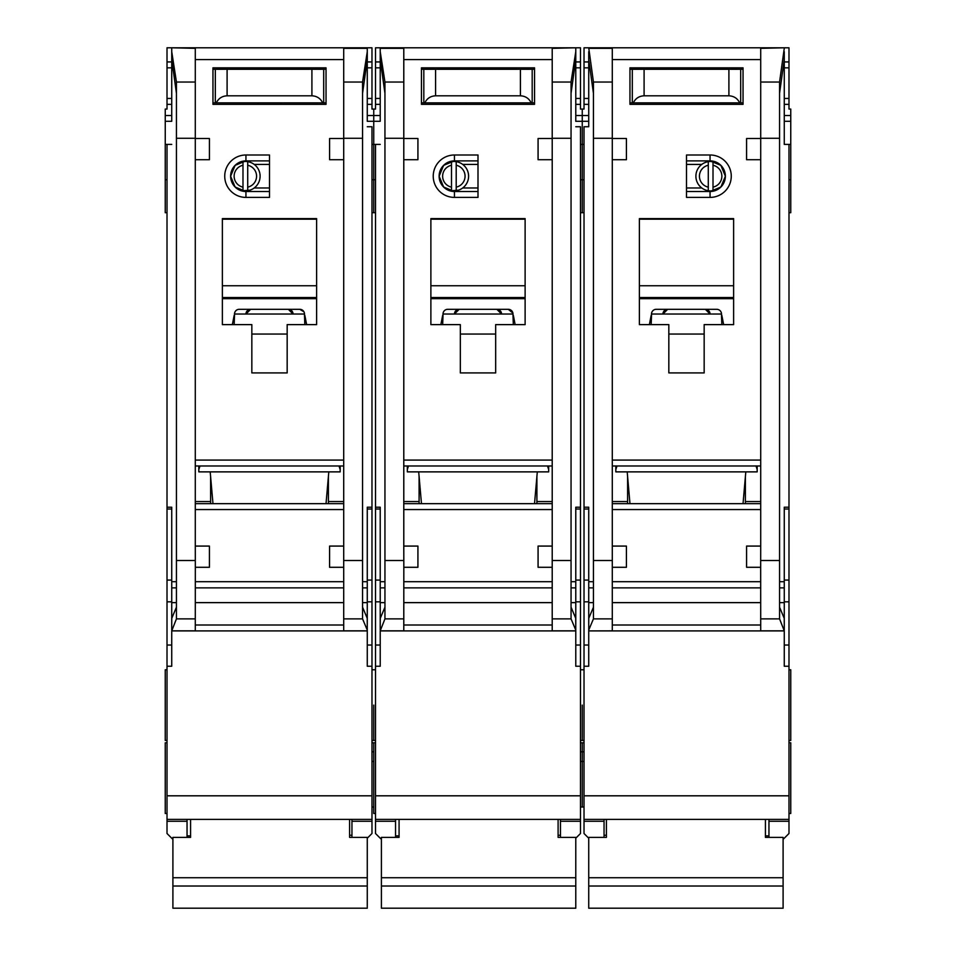 <?xml version="1.0" encoding="UTF-8"?>
<svg xmlns="http://www.w3.org/2000/svg" width="956" height="956" viewBox="0 0 956 956"><rect width="100%" height="100%" fill="white"/><g stroke="black" fill="none" stroke-linecap="round" stroke-linejoin="round"><path stroke-width="1.43" d="M458.51 190.172L451.495 190.734A14.722 14.722 0 0 1 439.127 176.203L443.608 187.029L454.447 191.511L454.447 197.402A21.199 21.199 0 0 1 433.235 176.203A21.199 21.199 0 0 1 454.447 154.992L478 154.992L478 197.402L454.447 197.402M395.545 819.376L395.545 821.276L375.517 821.276L375.517 833.501L380.823 838.806M460.326 67.828L460.326 69.298M495.674 67.828L495.674 69.298M571.055 93.282L575.775 59.583L575.775 120.838M380.225 120.838L380.225 47.8L580.483 47.8L580.483 109.056L582.252 109.056L582.252 144.392L580.483 144.392M375.517 666.236L380.225 666.236L380.225 630.9L575.775 630.9L575.775 666.236L580.483 666.236L580.483 795.81L375.517 795.81L375.517 144.392L373.748 144.392L373.748 121.304L373.748 212.71L373.748 144.392L371.98 144.392M580.483 212.71L582.252 212.71L582.252 144.392L584.02 144.392M582.252 705.11L582.252 740.446L582.252 705.11M580.483 807.007L582.252 807.007L582.252 742.8L582.252 751.798L580.483 751.798M580.483 761.466L582.252 761.466L582.252 751.798L584.02 751.798M371.98 751.798L373.748 751.798L373.748 742.8L373.748 813.484L375.517 813.484M373.748 705.11L373.748 740.446L373.748 705.11M380.225 104.347L375.517 104.347L375.517 109.056L373.748 109.056L373.748 121.304L380.225 121.304M534.524 503.669L537.308 471.87M407.328 465.978L407.328 471.87L548.672 471.87L548.672 465.978M421.476 503.669L418.692 471.87M454.447 154.992L454.447 160.883L443.608 165.364L439.127 176.203A15.308 15.308 0 0 0 454.447 191.511L478 191.511M531.034 630.9L424.966 630.9L531.034 630.9M456.203 165.257A11.185 11.185 0 0 1 456.203 187.137L456.203 190.734A14.722 14.722 0 0 0 456.203 161.66L456.203 187.137M449.2 190.172L444.66 187.974M451.495 187.137A11.185 11.185 0 0 1 451.495 165.257L451.495 190.734A14.722 14.722 0 0 0 456.203 190.734M444.66 164.42L451.495 161.672A14.722 14.722 0 0 0 439.127 176.203A15.308 15.308 0 0 1 454.447 160.883L478 160.883M456.203 161.66A14.722 14.722 0 0 0 451.495 161.66L451.495 165.257M478 187.974L462.692 187.974M478 164.42L462.692 164.42M552.21 159.712L538.073 159.712L538.073 138.501L552.21 138.501L552.21 630.841L575.775 630.841L575.727 618.281L571.055 607.203M380.225 48.338L403.791 48.338L403.791 138.501L417.927 138.501L417.927 159.712L403.791 159.712L403.791 546.079L417.927 546.079L417.927 567.29L403.826 567.29L403.791 546.079M460.326 324.622L430.881 324.622L430.881 218.601L525.119 218.601L525.119 324.622L495.674 324.622L495.674 372.924L460.326 372.924L460.326 324.622M421.453 67.828L534.547 67.828L534.547 104.347L421.453 104.347L421.453 67.828M419.098 476.578L419.098 503.669M419.098 501.553L403.791 501.553M403.791 465.978L552.21 465.978M552.21 503.669L403.791 503.669M536.902 476.578L536.902 503.669M536.902 501.553L552.21 501.553M552.21 546.079L538.073 546.079L538.073 567.29L552.174 567.29M575.775 59.583L575.775 51.672L571.055 82.037L571.055 618.879L575.775 630.064M575.775 47.8L552.21 48.338L552.21 138.501M403.791 138.501L403.791 159.712M380.225 51.672L384.945 82.037L384.945 618.879L403.791 618.879L403.791 630.841L380.225 630.841L384.945 618.879M547.501 465.978L548.672 469.515M407.328 469.515L408.499 465.978M403.791 618.879L403.826 567.29M384.945 607.203L380.273 618.281L380.225 625.009L380.225 507.206L375.517 507.206M380.225 625.009L380.225 630.064M575.775 126.742L580.483 126.742L580.483 507.206L575.775 507.206L575.775 625.009M430.881 324.622L430.881 299.276A22.382 22.382 0 0 1 431.431 298.678L524.569 298.678A22.382 22.382 0 0 1 525.119 299.276L524.569 298.678M525.119 324.622L525.119 299.276M495.674 372.924L460.326 372.924M421.453 104.347L453.264 104.347M502.737 104.347L534.547 104.347M375.517 144.392L380.225 144.392M380.225 59.583L384.945 93.282M375.517 821.276L375.517 819.376L580.483 819.376L580.483 821.276L560.455 821.276L560.455 819.376L580.483 819.376L580.483 795.81M375.517 795.81L375.517 819.376M375.517 104.347L375.517 47.8L380.225 47.8M580.483 507.206L580.483 666.236M575.775 838.221L580.483 833.501L580.483 821.276M575.775 51.672L575.775 48.338M442.664 315.372L440.859 324.622M513.336 324.622L512.906 313.126A4.708 4.708 0 0 0 508.281 309.314L447.719 309.314A4.708 4.708 0 0 0 443.094 313.126L442.664 324.622M515.141 324.622L513.336 315.372M430.881 299.276L431.431 298.678M430.881 297.531L525.119 297.531M525.119 219.199L430.881 219.199M395.545 821.276L395.545 837.384M380.225 61.937L375.517 61.937M575.775 61.937L580.483 61.937M575.775 104.347L580.483 104.347M560.455 821.276L560.455 837.384M441.708 320.272L442.664 320.272M513.073 314.022L442.927 314.022M508.281 309.314L512.906 313.126M514.292 320.272L513.336 320.272M421.453 102.866L424.799 102.866C427.009 98.396 430.606 96.042 435.589 95.803L520.411 95.803C525.394 96.042 528.991 98.396 531.201 102.866L534.547 102.866M531.201 102.866L424.799 102.866M534.547 69.298L421.453 69.298M489.783 104.347L489.783 102.866M466.217 104.347L466.217 102.866M558.101 819.376L558.101 837.384L575.775 837.384L575.775 908.2L381.408 908.2L381.408 886.021L575.775 886.021M381.408 886.021L381.408 837.384L399.07 837.384L399.07 819.376M459.155 309.314L454.447 314.022A4.708 4.708 0 0 1 459.155 309.314M496.845 309.314A4.708 4.708 0 0 1 501.553 314.022L496.845 309.314M381.408 877.739L575.775 877.739M532.181 102.866L532.181 69.298M423.819 102.866L423.819 69.298M432.064 67.828L432.064 69.298M523.936 67.828L523.936 69.298M250.006 190.172L242.991 190.734A14.722 14.722 0 0 1 230.623 176.203L235.116 187.029L245.943 191.511L245.943 197.402A21.199 21.199 0 0 1 224.732 176.203A21.199 21.199 0 0 1 245.943 154.992L269.496 154.992L269.496 197.402L245.943 197.402M187.041 819.376L187.041 821.276L167.013 821.276L167.013 833.501L172.319 838.806M251.834 67.828L251.834 69.298M287.17 67.828L287.17 69.298M362.563 93.282L367.271 59.583L367.271 120.838M167.013 666.236L171.733 666.236L171.733 630.9L367.271 630.9L367.271 666.236L371.98 666.236L371.98 795.81L167.013 795.81L167.013 144.392L165.245 144.392L165.245 121.304L171.733 121.304M171.733 120.838L171.733 59.583L176.442 93.282M371.98 761.466L373.748 761.466M165.245 144.392L165.245 212.71L167.013 212.71M167.013 742.8L165.245 742.8L165.245 813.484L167.013 813.484M167.013 669.774L165.245 669.774L165.245 740.446L167.013 740.446M171.733 104.347L167.013 104.347L167.013 109.056L165.245 109.056L165.245 121.304M326.032 503.669L328.804 471.87M198.824 465.978L198.824 471.87L340.181 471.87L340.181 465.978M212.973 503.669L210.189 471.87M245.943 154.992L245.943 160.883L235.116 165.364L230.623 176.203A15.308 15.308 0 0 0 245.943 191.511L269.496 191.511M322.531 630.9L216.462 630.9L322.531 630.9M247.712 165.257A11.185 11.185 0 0 1 247.712 187.137L247.712 190.734A14.722 14.722 0 0 0 247.712 161.66L247.712 187.137M240.697 190.172L236.156 187.974M242.991 187.137A11.185 11.185 0 0 1 242.991 165.257L242.991 190.734A14.722 14.722 0 0 0 247.712 190.734M236.156 164.42L242.991 161.672A14.722 14.722 0 0 0 230.623 176.203A15.308 15.308 0 0 1 245.943 160.883L269.496 160.883M247.712 161.66A14.722 14.722 0 0 0 242.991 161.66L242.991 165.257M269.496 187.974L254.188 187.974M269.496 164.42L254.188 164.42M343.706 159.712L329.581 159.712L329.581 138.501L343.706 138.501L343.706 567.29L329.581 567.29L329.581 546.079L343.706 546.079M367.271 59.583L367.271 47.8L171.733 47.8L195.287 48.338L195.287 138.501L209.424 138.501L209.424 159.712L195.287 159.712L195.287 546.079L209.424 546.079L209.424 567.29L195.323 567.29L195.287 546.079M251.834 324.622L222.378 324.622L222.378 218.601L316.615 218.601L316.615 324.622L287.17 324.622L287.17 372.924L251.834 372.924L251.834 324.622M212.961 67.828L326.044 67.828L326.044 104.347L212.961 104.347L212.961 67.828M210.607 476.578L210.607 503.669M210.607 501.553L195.287 501.553M195.287 465.978L343.706 465.978M343.706 503.669L195.287 503.669M328.398 476.578L328.398 503.669M328.398 501.553L343.706 501.553M367.271 51.672L362.563 82.037L362.563 618.879L367.271 630.064L367.224 618.281L362.563 607.203M367.271 48.338L343.706 48.338L343.706 138.501M195.287 138.501L195.287 159.712M171.733 59.583L171.733 51.672L176.442 82.037L176.442 618.879L195.287 618.879L195.287 630.841L171.733 630.841L176.442 618.879M338.998 465.978L340.181 469.515M198.824 469.515L199.995 465.978M195.287 618.879L195.323 567.29M176.442 607.203L171.781 618.281L171.733 625.009L171.733 507.206L167.013 507.206M171.733 625.009L171.733 630.064M367.271 630.9L367.271 630.064M367.271 126.742L371.98 126.742L371.98 507.206L367.271 507.206L367.271 625.009M343.706 567.29L343.706 630.841L367.271 630.841M222.378 324.622L222.378 299.276A22.382 22.382 0 0 1 222.927 298.678L316.066 298.678A22.382 22.382 0 0 1 316.615 299.276L316.066 298.678M316.615 324.622L316.615 299.276M287.17 372.924L251.834 372.924M212.961 104.347L244.76 104.347M294.233 104.347L326.044 104.347M167.013 144.392L171.733 144.392M167.013 821.276L167.013 819.376L371.98 819.376L371.98 821.276L351.951 821.276L351.951 819.376L371.98 819.376L371.98 795.81M167.013 795.81L167.013 819.376M167.013 104.347L167.013 47.8L171.733 47.8M367.271 47.8L371.98 47.8L371.98 109.056L373.748 109.056L373.748 121.304L367.271 121.304M371.98 507.206L371.98 666.236M367.271 838.221L371.98 833.501L371.98 821.276M171.733 51.672L171.733 48.338M234.16 315.372L232.356 324.622M304.833 324.622L304.402 313.126A4.708 4.708 0 0 0 299.778 309.314L239.227 309.314A4.708 4.708 0 0 0 234.602 313.126L234.16 324.622M306.637 324.622L304.833 315.372M222.378 299.276L222.927 298.678M222.378 297.531L316.615 297.531M316.615 219.199L222.378 219.199M187.041 821.276L187.041 837.384M171.733 61.937L167.013 61.937M367.271 61.937L371.98 61.937M367.271 104.347L371.98 104.347M351.951 821.276L351.951 837.384M233.204 320.272L234.16 320.272M304.582 314.022L234.423 314.022M299.778 309.314L303.9 311.752M305.789 320.272L304.833 320.272M212.961 102.866L216.295 102.866C218.506 98.396 222.103 96.042 227.098 95.803L311.907 95.803C316.89 96.042 320.487 98.396 322.698 102.866L326.044 102.866M322.698 102.866L216.295 102.866M326.044 69.298L212.961 69.298M281.279 104.347L281.279 102.866M257.726 104.347L257.726 102.866M349.597 819.376L349.597 837.384L367.271 837.384L367.271 908.2L172.905 908.2L172.905 886.021L367.271 886.021M172.905 886.021L172.905 837.384L190.579 837.384L190.579 819.376M250.651 309.314L245.943 314.022A4.708 4.708 0 0 1 250.651 309.314M288.342 309.314A4.708 4.708 0 0 1 293.062 314.022L288.342 309.314M172.905 877.739L367.271 877.739M323.69 102.866L323.69 69.298M215.315 102.866L215.315 69.298M223.561 67.828L223.561 69.298M315.444 67.828L315.444 69.298M710.057 154.992L686.504 154.992L686.504 197.402L710.057 197.402A21.199 21.199 0 0 0 731.268 176.203A21.199 21.199 0 0 0 710.057 154.992L710.057 160.883L719.486 164.42L717.287 163.058M708.288 190.734A14.722 14.722 0 0 0 725.377 176.203A15.308 15.308 0 0 0 710.057 160.883L720.884 165.364L725.377 176.203A14.722 14.722 0 0 0 708.288 161.66A14.722 14.722 0 0 0 708.288 190.734L708.288 165.257A11.185 11.185 0 0 0 708.288 187.137M704.166 67.828L704.166 69.298M668.83 67.828L668.83 69.298M584.02 807.007L582.252 807.007L582.252 761.466L584.02 761.466M788.987 742.8L790.755 742.8L790.755 813.484L788.987 813.484M788.987 669.774L790.755 669.774L790.755 740.446L788.987 740.446M788.987 666.236L784.267 666.236L784.267 630.9L588.729 630.9L588.729 666.236L584.02 666.236L584.02 795.81L788.987 795.81L788.987 144.392L790.755 144.392L790.755 212.71L788.987 212.71M629.968 503.669L627.196 471.87M743.027 503.669L745.811 471.87M739.538 630.9L633.47 630.9L739.538 630.9M710.655 161.468L715.303 162.233M713.009 187.137A11.185 11.185 0 0 0 713.009 165.257L713.009 190.734L719.844 187.974M686.504 187.974L701.812 187.974M686.504 164.42L701.812 164.42M686.504 191.511L710.057 191.511A15.308 15.308 0 0 0 725.377 176.203L720.884 187.029L710.057 191.511L710.057 197.402M708.288 161.66L708.288 165.257M713.009 165.257L713.009 161.66M710.057 160.883L686.504 160.883M588.729 630.9L612.294 630.841L612.294 567.29L626.419 567.29L626.419 546.079L612.294 546.079L612.294 138.273L593.437 138.273L593.437 82.037L588.729 47.8L784.267 47.8L760.713 48.338L760.713 138.501L746.576 138.501L746.576 159.712L760.713 159.712L760.713 546.079L746.576 546.079L746.576 567.29L760.677 567.29L760.713 546.079M612.294 159.712L626.419 159.712L626.419 138.501L612.294 138.501M704.166 324.622L733.622 324.622L733.622 218.601L639.385 218.601L639.385 324.622L668.83 324.622L668.83 372.924L704.166 372.924L704.166 324.622M743.039 67.828L629.956 67.828L629.956 104.347L743.039 104.347L743.039 67.828M745.393 476.578L745.393 503.669M745.393 501.553L760.713 501.553M760.713 465.978L612.294 465.978M612.294 503.669L760.713 503.669M627.602 476.578L627.602 503.669M627.602 501.553L612.294 501.553M593.437 138.273L593.437 618.879L588.729 630.064L588.777 618.281L593.437 607.203M612.294 546.079L612.294 567.29M760.713 138.501L760.713 159.712M784.267 48.338L779.558 82.037L779.558 618.879L760.713 618.879L760.713 630.841L784.267 630.841L779.558 618.879M757.176 465.978L757.176 471.87L615.819 471.87L615.819 465.978M617.002 465.978L615.819 469.515M757.176 469.515L756.005 465.978M760.713 618.879L760.677 567.29M779.558 607.203L784.219 618.281L784.267 625.009L784.267 507.206L788.987 507.206M784.267 625.009L784.267 630.064M588.729 630.841L588.729 630.064M593.437 93.282L588.729 59.583L588.729 126.742L584.02 126.742L584.02 507.206L588.729 507.206L588.729 625.009M612.294 138.273L612.294 48.338L588.729 48.338M733.622 324.622L733.622 299.276A22.382 22.382 0 0 0 733.073 298.678L639.934 298.678A22.382 22.382 0 0 0 639.385 299.276L639.934 298.678M639.385 324.622L639.385 299.276M668.83 372.924L704.166 372.924M743.039 104.347L711.24 104.347M661.767 104.347L629.956 104.347M788.987 144.392L784.267 144.392L784.267 59.583L779.558 93.282M790.755 144.392L790.755 109.056L788.987 109.056L788.987 47.8L784.267 47.8M788.987 795.81L788.987 819.376L584.02 819.376L584.02 821.276L604.049 821.276L604.049 819.376L584.02 819.376L584.02 795.81M768.959 819.376L768.959 821.276L788.987 821.276L788.987 819.376M788.987 821.276L788.987 833.501L783.681 838.806M588.729 838.221L584.02 833.501L584.02 821.276M584.02 507.206L584.02 666.236M588.729 47.8L584.02 47.8L584.02 109.056L582.252 109.056L582.252 212.71L584.02 212.71M588.729 59.583L588.729 51.672M784.267 120.838L784.267 144.392M784.267 51.672L784.267 59.583M588.729 126.742L588.729 120.838M649.363 324.622L651.167 315.372M651.167 324.622L651.598 313.126A4.708 4.708 0 0 1 656.222 309.314L716.773 309.314A4.708 4.708 0 0 1 721.398 313.126L721.84 324.622M721.84 315.372L723.644 324.622M733.622 299.276L733.073 298.678M733.622 297.531L639.385 297.531M639.385 219.199L733.622 219.199M768.959 821.276L768.959 837.384M784.267 104.347L788.987 104.347M784.267 61.937L788.987 61.937M588.729 61.937L584.02 61.937M588.729 104.347L584.02 104.347M604.049 821.276L604.049 837.384M722.796 320.272L721.84 320.272M651.418 314.022L721.577 314.022M650.211 320.272L651.167 320.272M743.039 102.866L739.705 102.866C737.494 98.396 733.897 96.042 728.902 95.803L644.093 95.803C639.11 96.042 635.513 98.396 633.302 102.866L739.705 102.866M633.302 102.866L629.956 102.866M629.956 69.298L743.039 69.298M674.721 104.347L674.721 102.866M698.274 104.347L698.274 102.866M606.403 819.376L606.403 837.384L588.729 837.384L588.729 908.2L783.095 908.2L783.095 886.021L588.729 886.021M783.095 886.021L783.095 837.384L765.421 837.384L765.421 819.376M705.349 309.314A4.708 4.708 0 0 1 710.057 314.022L705.349 309.314M667.658 309.314A4.708 4.708 0 0 0 662.938 314.022L667.658 309.314M783.095 877.739L588.729 877.739M632.31 102.866L632.31 69.298M740.685 102.866L740.685 69.298M732.439 67.828L732.439 69.298M640.556 67.828L640.556 69.298M575.775 121.304L588.729 121.304M403.791 460.087L552.21 460.087M403.791 59.583L552.21 59.583M403.791 509.56L552.21 509.56M552.21 581.714L403.791 581.714M552.21 560.503L571.055 560.503M552.21 138.273L571.055 138.273M403.791 138.273L384.945 138.273M384.945 560.503L403.791 560.503M552.21 625.009L403.791 625.009M552.21 587.868L403.791 587.868M552.21 618.879L571.055 618.879M571.055 82.037L552.21 82.037M403.791 82.037L384.945 82.037M384.945 587.868L380.225 587.868M380.225 602.627L384.945 602.627M380.225 581.714L384.945 581.714M380.225 509.034L375.517 509.034M380.225 580.077L375.517 580.077M380.225 601.814L375.517 601.814M380.225 645.025L375.517 645.025M575.775 645.025L580.483 645.025M575.775 601.814L580.483 601.814M575.775 580.077L580.483 580.077M575.775 509.034L580.483 509.034M575.775 581.714L571.055 581.714M575.775 587.868L571.055 587.868M575.775 602.627L571.055 602.627M552.21 602.627L403.791 602.627M430.881 285.748L525.119 285.748M460.326 334.05L495.674 334.05M367.271 115.545L380.225 115.545M380.225 98.456L375.517 98.456M375.517 67.828L380.225 67.828M575.775 67.828L580.483 67.828M580.483 98.456L575.775 98.456M588.729 115.545L575.775 115.545M520.411 95.803L520.411 69.298M435.589 95.803L435.589 69.298M195.287 460.087L343.706 460.087M195.287 59.583L343.706 59.583M195.287 509.56L343.706 509.56M343.706 581.714L195.287 581.714M343.706 560.503L362.563 560.503M343.706 138.273L362.563 138.273M195.287 138.273L176.442 138.273M176.442 560.503L195.287 560.503M343.706 625.009L195.287 625.009M343.706 587.868L195.287 587.868M343.706 618.879L362.563 618.879M362.563 82.037L343.706 82.037M195.287 82.037L176.442 82.037M176.442 587.868L171.733 587.868M171.733 602.627L176.442 602.627M171.733 581.714L176.442 581.714M171.733 509.034L167.013 509.034M171.733 580.077L167.013 580.077M171.733 601.814L167.013 601.814M171.733 645.025L167.013 645.025M367.271 645.025L371.98 645.025M367.271 601.814L371.98 601.814M367.271 580.077L371.98 580.077M367.271 509.034L371.98 509.034M367.271 581.714L362.563 581.714M367.271 587.868L362.563 587.868M367.271 602.627L362.563 602.627M343.706 602.627L195.287 602.627M222.378 285.748L316.615 285.748M251.834 334.05L287.17 334.05M165.245 115.545L171.733 115.545M171.733 98.456L167.013 98.456M167.013 67.828L171.733 67.828M367.271 67.828L371.98 67.828M371.98 98.456L367.271 98.456M311.907 95.803L311.907 69.298M227.098 95.803L227.098 69.298M760.713 59.583L612.294 59.583M760.713 460.087L612.294 460.087M760.713 509.56L612.294 509.56M612.294 581.714L760.713 581.714M612.294 560.503L593.437 560.503M779.558 560.503L760.713 560.503M760.713 138.273L779.558 138.273M612.294 625.009L760.713 625.009M612.294 587.868L760.713 587.868M612.294 618.879L593.437 618.879M593.437 82.037L612.294 82.037M760.713 82.037L779.558 82.037M784.267 602.627L779.558 602.627M779.558 587.868L784.267 587.868M784.267 581.714L779.558 581.714M784.267 509.034L788.987 509.034M784.267 580.077L788.987 580.077M784.267 601.814L788.987 601.814M784.267 645.025L788.987 645.025M588.729 645.025L584.02 645.025M588.729 601.814L584.02 601.814M588.729 580.077L584.02 580.077M588.729 509.034L584.02 509.034M588.729 581.714L593.437 581.714M588.729 587.868L593.437 587.868M588.729 602.627L593.437 602.627M612.294 602.627L760.713 602.627M733.622 285.748L639.385 285.748M704.166 334.05L668.83 334.05M790.755 115.545L784.267 115.545M784.267 98.456L788.987 98.456M788.987 67.828L784.267 67.828M588.729 67.828L584.02 67.828M584.02 98.456L588.729 98.456M790.755 121.304L784.267 121.304M644.093 95.803L644.093 69.298M728.902 95.803L728.902 69.298M580.483 669.774L584.02 669.774M375.517 212.71L371.98 212.71M375.517 740.446L371.98 740.446M375.517 179.728L371.98 179.728M375.517 669.774L371.98 669.774M375.517 742.8L371.98 742.8M580.483 179.728L584.02 179.728M580.483 742.8L584.02 742.8M580.483 740.446L584.02 740.446M558.101 835.269L560.455 835.269M395.545 835.867L399.07 835.867M167.013 179.728L165.245 179.728M371.98 807.007L373.748 807.007M349.597 835.269L351.951 835.269M187.041 835.867L190.579 835.867M788.987 179.728L790.755 179.728M606.403 835.269L604.049 835.269M768.959 835.867L765.421 835.867"/></g></svg>

